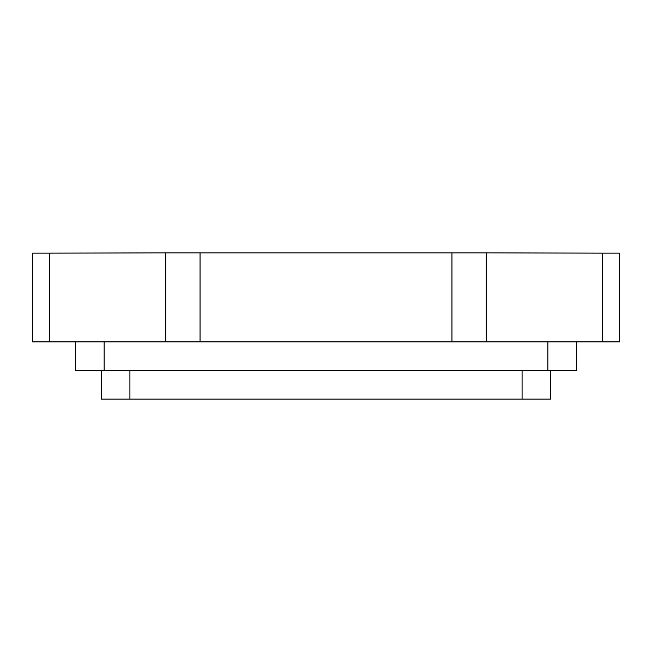 <?xml version="1.0" encoding="UTF-8"?>
<svg xmlns="http://www.w3.org/2000/svg" width="652" height="652" viewBox="0 0 652 652"><rect width="100%" height="100%" fill="white"/><g stroke="black" fill="none" stroke-linecap="round" stroke-linejoin="round"><path stroke-width="0.98" d="M550.704 370.507L550.704 399.138L101.296 399.138L101.296 370.507M602.228 341.884L619.4 341.884L619.4 253.147L602.228 253.147L602.228 341.884L486.294 341.884L486.294 252.862L602.228 253.147M49.772 253.147L32.6 253.147L32.6 341.884L49.772 341.884L49.772 253.147L165.706 252.862L165.706 341.884L49.772 341.884M451.95 341.884L451.95 252.862L200.05 252.862L200.05 341.884L486.294 341.884M165.706 341.884L200.05 341.884M576.466 341.884L576.466 370.507L75.534 370.507L75.534 341.884M165.706 252.862L200.05 252.862M451.95 252.862L486.294 252.862M547.843 370.507L547.843 341.884M104.157 341.884L104.157 370.507M129.919 370.507L129.919 399.138M522.081 399.138L522.081 370.507"/></g></svg>
